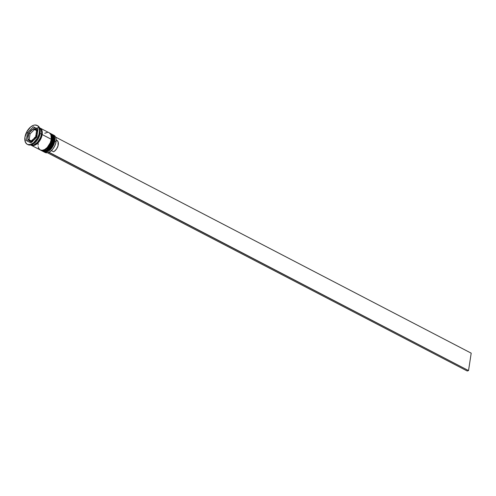 <?xml version="1.0" encoding="UTF-8"?>
<svg xmlns="http://www.w3.org/2000/svg" width="496" height="496" viewBox="0 0 496 496"><rect width="100%" height="100%" fill="white"/><g stroke="black" fill="none" stroke-linecap="round" stroke-linejoin="round"><path stroke-width="0.74" d="M53.599 142.637L53.934 140.659A9.672 5.599 117.5 0 1 43.468 151.571M43.332 151.497A9.672 5.599 -62.5 0 0 53.791 140.585A9.672 5.599 117.5 0 1 49.346 149.203A9.672 5.599 117.5 0 1 42.792 151.274L42.929 151.348A9.672 5.599 -62.5 0 0 49.488 149.277A9.672 5.599 -62.5 0 0 53.934 140.659L53.934 140.659A9.672 5.599 -62.5 0 0 51.851 134.193A9.672 5.599 -62.5 0 0 51.782 134.156A9.672 5.599 117.5 0 1 53.934 140.659L53.959 141M51.491 134.013L51.714 134.118A9.672 5.599 117.5 0 1 53.791 140.585A9.672 5.599 -62.5 0 0 52.917 135.172M49.005 149.792L51.274 147.374L53.016 144.286M51.503 141.546L51.838 139.568A9.672 5.599 117.5 0 1 41.373 150.48M41.23 150.406A9.672 5.599 -62.5 0 0 51.696 139.494A9.672 5.599 117.5 0 1 47.25 148.112A9.672 5.599 117.5 0 1 40.691 150.183L40.833 150.257A9.672 5.599 -62.5 0 0 47.387 148.186A9.672 5.599 -62.5 0 0 51.838 139.568L51.838 139.568A9.672 5.599 -62.5 0 0 49.755 133.102A9.672 5.599 -62.5 0 0 49.681 133.064A9.672 5.599 117.5 0 1 51.838 139.568L51.863 139.909M49.395 132.922L49.612 133.027A9.672 5.599 117.5 0 1 51.696 139.494A9.672 5.599 -62.5 0 0 50.815 134.081M46.909 148.701L49.178 146.283L50.914 143.195M41.441 134.497A9.089 5.264 117.5 0 1 36.971 142.867A9.089 5.264 -62.5 0 0 41.441 134.497L42.123 134.571L41.441 134.497M29.822 141.224A6.77 3.918 -62.5 0 0 37.144 133.585L36.332 133.492A6.188 3.584 117.5 0 1 35.774 135.513L35.83 136.71L34.825 137.355A6.188 3.584 117.5 0 1 32.004 140.114L31.44 140.988L30.603 140.566A6.188 3.584 117.5 0 1 28.377 139.438L29.314 140.343L30.603 140.566L28.377 139.438L31.44 140.988L33.499 138.992L35.83 136.71L36.369 131.638A6.188 3.584 117.5 0 1 36.332 133.492L37.144 133.585A6.77 3.918 117.5 0 1 34.032 139.618A6.77 3.918 117.5 0 1 29.444 141.069L27.974 139.24M27.993 139.252L27.925 138.049A6.188 3.584 117.5 0 1 27.956 136.195L27.819 136.288M29.444 141.069L30.423 141.577A6.77 3.918 -62.5 0 0 32.023 141.806M49.947 151.689A9.474 5.487 -62.5 0 0 50.015 151.646A9.474 5.487 -62.5 0 0 56.042 141.862L56.029 141.751A9.672 5.599 117.5 0 1 49.885 151.733A9.672 5.599 117.5 0 1 44.435 152.043M43.375 151.547A9.672 5.599 -62.5 0 0 50.065 149.959A9.672 5.599 -62.5 0 0 54.771 141.093L54.095 141.019L54.771 141.093A9.672 5.599 117.5 0 1 50.325 149.711A9.672 5.599 117.5 0 1 43.772 151.782L45.031 152.439A9.672 5.599 -62.5 0 0 51.584 150.369A9.672 5.599 -62.5 0 0 56.029 141.751L54.771 141.093L56.029 141.751A9.672 5.599 -62.5 0 0 53.946 135.284L52.688 134.627A9.672 5.599 117.5 0 1 54.771 141.093A9.672 5.599 -62.5 0 0 52.266 134.447A9.672 5.599 117.5 0 1 52.688 134.627M41.28 150.455A9.672 5.599 -62.5 0 0 47.963 148.868A9.672 5.599 -62.5 0 0 52.675 140.002L51.993 139.928L52.675 140.002A9.672 5.599 117.5 0 1 48.23 148.62A9.672 5.599 117.5 0 1 41.67 150.697L42.371 151.057A9.672 5.599 -62.5 0 0 48.924 148.986A9.672 5.599 -62.5 0 0 53.376 140.368L52.675 140.002L53.376 140.368A9.672 5.599 -62.5 0 0 51.293 133.901L50.592 133.536A9.672 5.599 117.5 0 1 52.675 140.002A9.672 5.599 -62.5 0 0 50.17 133.356A9.672 5.599 117.5 0 1 50.592 133.536M33.275 143.865L33.939 143.443A9.672 5.599 -62.5 0 0 40.089 133.461L40.046 132.885A10.639 6.163 117.5 0 1 33.275 143.865A10.639 6.163 117.5 0 1 27.596 144.441M39.742 127.925A9.672 5.599 117.5 0 1 40.102 128.08A9.672 5.599 117.5 0 1 42.185 134.546A9.672 5.599 117.5 0 1 37.739 143.17A9.672 5.599 117.5 0 1 31.18 145.241A9.672 5.599 117.5 0 1 30.845 145.037L33.058 145.613L36.915 143.896L40.343 139.742L42.185 134.546L51.274 139.277L42.185 134.546L41.825 130.07L40.387 128.247L39.376 127.807M31.18 145.241L40.275 149.966A9.672 5.599 -62.5 0 0 46.829 147.895A9.672 5.599 -62.5 0 0 51.274 139.277A9.672 5.599 -62.5 0 0 49.191 132.81L40.102 128.08M30.671 144.968A9.672 5.599 -62.5 0 0 41.484 134.187L40.089 133.461A9.672 5.599 117.5 0 1 33.616 143.642M39.345 132.519A10.639 6.163 117.5 0 1 34.453 141.999A10.639 6.163 117.5 0 1 27.237 144.28A10.639 6.163 117.5 0 1 24.949 137.169L25.346 142.098L26.927 144.1L28.036 144.584L30.678 144.423L33.548 142.805L37.318 138.235L38.917 134.435L39.494 130.696L39.358 129.028L38.273 126.43L37.361 125.587L34.987 124.998L33.61 125.265L30.746 126.883L26.976 131.452L24.949 137.169A10.639 6.163 117.5 0 1 29.841 127.689A10.639 6.163 117.5 0 1 37.051 125.407A10.639 6.163 117.5 0 1 39.345 132.519L40.046 132.885L39.345 132.519M27.237 144.28L27.937 144.646A10.639 6.163 -62.5 0 0 35.148 142.364A10.639 6.163 -62.5 0 0 40.046 132.885A10.639 6.163 -62.5 0 0 37.752 125.773L37.051 125.407M35.241 128.873A9.573 5.543 117.5 0 1 42.123 134.571A9.573 5.543 117.5 0 1 37.721 143.102A9.573 5.543 117.5 0 1 31.229 145.154L33.61 145.006L37.473 142.364L40.48 137.677L41.484 134.187A9.672 5.599 -62.5 0 0 39.587 127.819M33.685 129.121L35.917 130.25L34.98 129.344L33.685 129.121L36.754 130.677L36.369 131.638L36.754 130.677L35.917 130.25A6.188 3.584 117.5 0 0 33.685 129.121L33.685 129.121M27.912 139.023L28.514 134.174L27.956 136.195L27.925 138.049L29.115 132.717L32.283 129.574L30.789 130.696L29.462 132.333L33.015 129.028L34.466 129.537L30.082 133.821L29.159 139.835L30.082 133.821L27.528 132.513L33.375 126.802L37.994 129.134L36.766 137.175L30.913 142.885L26.294 140.554L27.528 132.513L30.082 133.821L34.466 129.537L33.015 129.028L35.687 129.059A6.77 3.918 117.5 0 1 37.144 133.585A6.77 3.918 -62.5 0 0 35.309 128.904M56.166 139.785L55.695 143.456L54.411 146.636L52.489 149.451L49.885 151.733M40.188 130.994A9.672 5.599 117.5 0 1 40.089 133.461L41.484 134.187L41.621 132.525L41.125 129.704L39.686 127.887M30.2 144.714L31.211 145.148M30.944 144.993L33.083 145.526L35.613 144.708L38.142 142.668L40.294 139.711L41.738 136.295L42.253 132.928L41.763 130.132L40.058 128.166M38.18 146.673L38.552 147.982L39.99 149.804L42.148 150.338L44.702 149.513L47.263 147.455L50.27 142.767L51.274 139.277L50.914 134.794L49.476 132.978M47.318 132.438L44.764 133.263M38.192 143.499L38.056 145.161M42.086 150.889L44.249 151.429L46.804 150.604L49.358 148.546L51.534 145.557L52.991 142.104L53.506 138.706L53.01 135.885L51.268 133.889M37.392 125.606A10.639 6.163 117.5 0 1 40.182 130.591A10.639 6.163 117.5 0 1 40.046 132.885L40.089 133.461A9.672 5.599 -62.5 0 0 40.213 131.372L40.182 130.591M53.283 135.024A9.672 5.599 117.5 0 1 56.16 139.661A9.672 5.599 117.5 0 1 56.029 141.751L56.042 141.862A9.474 5.487 -62.5 0 0 56.166 139.816A9.474 5.487 -62.5 0 0 56.16 139.742M30.913 142.885L26.294 140.554L27.528 132.513L33.375 126.802L34.776 127.528L33.375 128.898L34.776 127.528L33.375 126.802L37.994 129.134L34.776 127.528L37.994 129.152L36.766 137.175L30.913 142.885M27.999 139.308L27.695 141.261L27.999 139.308M36.865 129.679L37.87 130.956M32.612 141.664L30.932 141.769L29.648 140.926M37.758 130.702A6.77 3.918 -62.5 0 0 36.667 129.568L35.687 129.059M36.741 130.684L34.466 129.537L36.741 130.684M27.943 139.153L27.956 136.195A6.188 3.584 117.5 0 1 28.514 134.174L29.462 132.333A6.188 3.584 117.5 0 1 32.283 129.574L33.015 129.028M28.935 133.04L29.115 132.717M56.767 140.238L58.119 141.868L58.044 145.75L56.6 148.893L54.386 151.268L53.58 151.757L51.367 150.604L53.58 151.757A6.578 3.807 -62.5 0 0 58.02 145.83A6.578 3.807 -62.5 0 0 56.86 140.281L56.166 139.922M48.98 152.235L47.641 152.855L467.226 371.002L47.641 152.855L48.949 152.427L468.534 370.58L471.2 353.164L55.589 137.082L471.2 353.164L468.534 370.58L467.226 371.002L468.534 370.58L48.98 152.235M51.714 134.118L51.851 134.193C54.132 136.332 54.882 138.558 54.114 140.87C52.756 148.025 49.023 151.516 42.929 151.348M49.612 133.027L49.755 133.102C52.03 135.241 52.787 137.466 52.018 139.779C50.654 146.934 46.928 150.424 40.833 150.257M27.801 136.326L28.706 133.461M28.997 132.903L33.189 128.954"/></g></svg>
